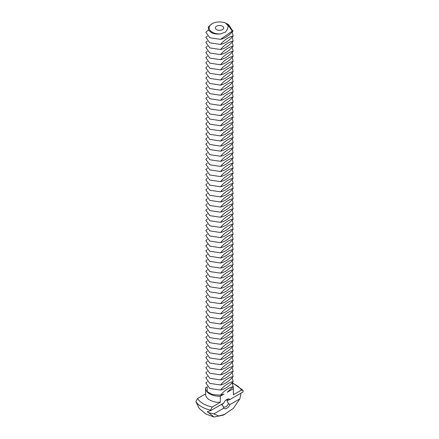 <?xml version="1.0" encoding="UTF-8"?>
<svg xmlns="http://www.w3.org/2000/svg" width="439" height="439" viewBox="0 0 439 439"><rect width="100%" height="100%" fill="white"/><g stroke="black" fill="none" stroke-linecap="round" stroke-linejoin="round"><path stroke-width="0.66" d="M208.454 26.845L208.509 30.132L211.768 32.837C214.331 33.957 217.261 34.302 220.559 33.88L225.399 32.135L227.523 29.161L228.258 25.972L225.575 23.064A10.377 5.992 0 0 0 212.163 23.684L208.454 26.845M212.163 23.684L212.163 23.684A10.377 5.992 0 0 0 212.163 32.157A10.377 5.992 0 0 0 220.559 33.88M216.564 29.616A4.149 2.398 0 0 0 221.086 30.137A4.149 2.398 0 0 0 223.649 27.92A4.149 2.398 0 0 0 219.5 25.522A4.149 2.398 0 0 0 215.351 27.92A4.149 2.398 0 0 0 216.564 29.616M208.437 29.995L205.842 32.266L209.815 37.749L220.515 39.345L232.297 31.092L227.1 23.838L225.575 23.064M227.1 23.838L228.626 24.721L232.9 31.174L232.297 31.092M233.158 30.895C229.026 35.652 224.812 38.467 220.515 39.345L209.815 37.749L205.842 32.266M207.307 36.014L205.842 37.348L209.815 42.83L220.515 44.432C224.642 39.675 228.856 36.86 233.158 35.982L232.143 31.97L233.158 35.982C229.026 40.734 224.812 43.549 220.515 44.432L209.815 42.83L205.842 37.348M226.365 399.742A4.154 2.398 -60 0 1 228.033 399.742A4.154 2.398 -60 0 1 228.456 400.116L226.837 400.456L228.456 403.671A4.154 2.398 -60 0 1 223.879 406.937A4.154 2.398 -60 0 1 223.456 406.558L221.404 404.44M221.799 404.928L223.489 403.238M207.307 41.096L205.842 42.429L209.815 47.911L220.515 49.514C224.642 44.756 228.856 41.941 233.158 41.063L232.143 37.057L233.158 41.063C229.026 45.815 224.812 48.636 220.515 49.514L209.815 47.911L205.842 42.429M240.709 393.295L240.89 394.145L239.859 398.87L229.954 404.588A5.4 3.117 -60 0 1 223.72 408.188L213.815 413.906L208.525 412.616L207.279 411.749L210.627 410.663L210.528 410.114A25.292 14.602 180 0 1 201.616 406.788A25.292 14.602 180 0 1 195.854 401.641L198.302 406.415M210.627 410.663L223.72 403.106A5.4 3.117 -60 0 1 226.837 399.441L226.837 399.441A5.4 3.117 -60 0 1 229.954 399.506L228.456 400.116M232.187 382.649L242.981 390.266L243.146 391.286L243.047 391.945L229.954 399.506M229.954 404.588L228.456 403.671M223.456 406.558L223.72 408.188M207.307 46.177L205.842 47.516L209.815 52.998L220.515 54.595C224.642 49.843 228.856 47.022 233.158 46.144L232.143 42.139L233.158 46.144C229.026 50.902 224.812 53.717 220.515 54.595L209.815 52.998L205.842 47.516M207.307 386.737L205.622 387.758A13.905 8.028 180 0 0 205.595 388.213L205.595 394.315A13.905 8.028 180 0 0 209.666 399.989A13.905 8.028 180 0 0 220.29 402.327L212.295 406.948A23.031 13.296 180 0 1 203.213 403.721A23.031 13.296 180 0 1 197.621 398.475L195.854 401.641M205.595 393.871L197.621 398.475M239.859 398.87L233.318 408.38L223.446 415.085L214.034 417.05L208.525 412.616M214.034 417.05L205.869 414.01L199.355 408.561L198.148 406.629M207.148 386.874L207.296 391.807L212.783 394.634L220.515 395.149L224.099 394.03L220.29 396.23L220.29 402.327M220.515 395.149C224.642 390.397 228.856 387.582 233.158 386.704L227.161 392.263L233.378 388.674L233.378 394.771L241.379 390.156L242.981 390.266M210.528 410.114L212.295 406.948M225.092 414.273L218.754 415.985L213.815 413.906M207.307 51.264L205.842 52.598L209.815 58.08L220.515 59.677C224.642 54.924 228.856 52.109 233.158 51.231L232.143 47.22L233.158 51.231C229.026 55.983 224.812 58.799 220.515 59.677L209.815 58.08L205.842 52.598M233.378 388.674A13.905 8.028 180 0 0 233.405 388.213A13.905 8.028 180 0 0 233.153 386.704L232.143 382.693M220.29 396.23A13.905 8.028 180 0 1 209.666 393.893A13.905 8.028 180 0 1 205.595 388.213M233.405 388.213L233.405 394.315A13.905 8.028 180 0 1 233.378 394.771M207.307 56.346L205.842 57.679L209.815 63.161L220.515 64.763C224.642 60.006 228.856 57.191 233.158 56.313L232.143 52.307L233.158 56.313C229.026 61.065 224.812 63.88 220.515 64.763L209.815 63.161L205.842 57.679M207.307 381.65L205.842 382.989L209.815 388.471L220.515 390.068C224.642 385.316 228.856 382.501 233.158 381.617L232.143 377.611M233.158 381.617C229.026 386.375 224.812 389.19 220.515 390.068M207.307 61.427L205.842 62.766L209.815 68.248L220.515 69.845C224.642 65.093 228.856 62.272 233.158 61.394L232.143 57.388L233.158 61.394C229.026 66.146 224.812 68.967 220.515 69.845L209.815 68.248L205.842 62.766M207.307 376.569L205.842 377.908L209.815 383.39L220.515 384.987C224.642 380.234 228.856 377.414 233.158 376.536L232.143 372.53M233.158 376.536C229.026 381.288 224.812 384.109 220.515 384.987M207.307 66.508L205.842 67.847L209.815 73.329L220.515 74.926C224.642 70.174 228.856 67.359 233.158 66.476L232.143 62.47L233.158 66.476C229.026 71.233 224.812 74.048 220.515 74.926L209.815 73.329L205.842 67.847M207.307 371.487L205.842 372.821L209.815 378.303L220.515 379.905C224.642 375.147 228.856 372.332 233.158 371.454L232.143 367.448M233.158 371.454C229.026 376.207 224.812 379.022 220.515 379.905M207.307 71.595L205.842 72.929L209.815 78.411L220.515 80.008C224.642 75.256 228.856 72.44 233.158 71.562L232.143 67.551L233.158 71.562C229.026 76.315 224.812 79.13 220.515 80.008L209.815 78.411L205.842 72.929M207.307 366.406L205.842 367.739L209.815 373.221L220.515 374.818C224.642 370.066 228.856 367.251 233.158 366.367L232.143 362.362M233.158 366.367C229.026 371.125 224.812 373.94 220.515 374.818M207.307 76.677L205.842 78.01L209.815 83.492L220.515 85.095C224.642 80.337 228.856 77.522 233.158 76.644L232.143 72.638L233.158 76.644C229.026 81.396 224.812 84.211 220.515 85.095L209.815 83.492L205.842 78.01M207.307 361.319L205.842 362.658L209.815 368.14L220.515 369.737C224.642 364.985 228.856 362.164 233.158 361.286L232.143 357.28M233.158 361.286C229.026 366.044 224.812 368.859 220.515 369.737M207.307 81.758L205.842 83.097L209.815 88.579L220.515 90.176C224.642 85.424 228.856 82.603 233.158 81.725L232.143 77.719L233.158 81.725C229.026 86.478 224.812 89.298 220.515 90.176L209.815 88.579L205.842 83.097M207.307 356.238L205.842 357.571L209.815 363.053L220.515 364.655C224.642 359.898 228.856 357.083 233.158 356.205L232.143 352.199M233.158 356.205C229.026 360.957 224.812 363.777 220.515 364.655M207.307 86.84L205.842 88.179L209.815 93.661L220.515 95.258C224.642 90.505 228.856 87.69 233.158 86.807L232.143 82.801L233.158 86.807C229.026 91.564 224.812 94.38 220.515 95.258L209.815 93.661L205.842 88.179M207.307 351.156L205.842 352.49L209.815 357.972L220.515 359.574C224.642 354.816 228.856 352.001 233.158 351.123L232.143 347.112M233.158 351.123C229.026 355.875 224.812 358.69 220.515 359.574M207.307 91.927L205.842 93.26L209.815 98.742L220.515 100.344C224.642 95.587 228.856 92.772 233.158 91.894L232.143 87.882L233.158 91.894C229.026 96.646 224.812 99.461 220.515 100.344L209.815 98.742L205.842 93.26M207.307 346.069L205.842 347.408L209.815 352.89L220.515 354.487C224.642 349.735 228.856 346.92 233.158 346.036L232.143 342.03M233.158 346.036C229.026 350.794 224.812 353.609 220.515 354.487M207.307 97.008L205.842 98.341L209.815 103.823L220.515 105.426C224.642 100.674 228.856 97.853 233.158 96.975L232.143 92.969L233.158 96.975C229.026 101.727 224.812 104.548 220.515 105.426L209.815 103.823L205.842 98.341M207.307 340.988L205.842 342.327L209.815 347.809L220.515 349.406C224.642 344.653 228.856 341.833 233.158 340.955L232.143 336.949M233.158 340.955C229.026 345.707 224.812 348.528 220.515 349.406M207.307 102.089L205.842 103.428L209.815 108.91L220.515 110.507C224.642 105.755 228.856 102.935 233.158 102.057L232.143 98.051L233.158 102.057C229.026 106.814 224.812 109.629 220.515 110.507L209.815 108.91L205.842 103.428M207.307 335.906L205.842 337.24L209.815 342.722L220.515 344.324C224.642 339.566 228.856 336.751 233.158 335.873L232.143 331.868M233.158 335.873C229.026 340.626 224.812 343.441 220.515 344.324M207.307 107.176L205.842 108.51L209.815 113.992L220.515 115.589C224.642 110.837 228.856 108.021 233.158 107.143L232.143 103.132M233.158 107.143C229.026 111.896 224.812 114.711 220.515 115.589M207.307 330.825L205.842 332.158L209.815 337.64L220.515 339.237C224.642 334.485 228.856 331.67 233.158 330.792L232.143 326.781M233.158 330.792C229.026 335.544 224.812 338.359 220.515 339.237M207.307 112.258L205.842 113.591L209.815 119.073L220.515 120.676C224.642 115.918 228.856 113.103 233.158 112.225L232.143 108.219M233.158 112.225C229.026 116.977 224.812 119.792 220.515 120.676M207.307 325.738L205.842 327.077L209.815 332.559L220.515 334.156C224.642 329.404 228.856 326.589 233.158 325.705L232.143 321.699M233.158 325.705C229.026 330.463 224.812 333.278 220.515 334.156M207.307 117.339L205.842 118.678L209.815 124.16L220.515 125.757C224.642 121.005 228.856 118.184 233.158 117.306L232.143 113.3M233.158 117.306C229.026 122.058 224.812 124.879 220.515 125.757M207.307 320.657L205.842 321.996L209.815 327.478L220.515 329.074C224.642 324.322 228.856 321.502 233.158 320.624L232.143 316.618M233.158 320.624C229.026 325.376 224.812 328.196 220.515 329.074M207.307 122.421L205.842 123.76L209.815 129.242L220.515 130.838C224.642 126.086 228.856 123.271 233.158 122.388L232.143 118.382M233.158 122.388C229.026 127.145 224.812 129.96 220.515 130.838M207.307 315.575L205.842 316.909L209.815 322.391L220.515 323.993C224.642 319.235 228.856 316.42 233.158 315.542L232.143 311.536M233.158 315.542C229.026 320.294 224.812 323.109 220.515 323.993M207.307 127.508L205.842 128.841L209.815 134.323L220.515 135.92C224.642 131.168 228.856 128.353 233.158 127.475L232.143 123.463M233.158 127.475C229.026 132.227 224.812 135.042 220.515 135.92M207.307 310.494L205.842 311.827L209.815 317.309L220.515 318.906C224.642 314.154 228.856 311.339 233.158 310.455L232.143 306.449M233.158 310.455C229.026 315.213 224.812 318.028 220.515 318.906M207.307 132.589L205.842 133.922L209.815 139.404L220.515 141.007C224.642 136.249 228.856 133.434 233.158 132.556L232.143 128.55M233.158 132.556C229.026 137.308 224.812 140.123 220.515 141.007M207.307 305.407L205.842 306.746L209.815 312.228L220.515 313.825C224.642 309.072 228.856 306.252 233.158 305.374L232.143 301.368M233.158 305.374C229.026 310.132 224.812 312.947 220.515 313.825M207.307 137.67L205.842 139.009L209.815 144.491L220.515 146.088C224.642 141.336 228.856 138.515 233.158 137.637L232.143 133.632M233.158 137.637C229.026 142.39 224.812 145.21 220.515 146.088M207.307 300.325L205.842 301.659L209.815 307.141L220.515 308.743C224.642 303.986 228.856 301.17 233.158 300.292L232.143 296.287M233.158 300.292C229.026 305.045 224.812 307.865 220.515 308.743M207.307 142.752L205.842 144.091L209.815 149.573L220.515 151.17C224.642 146.417 228.856 143.602 233.158 142.719L232.143 138.713M233.158 142.719C229.026 147.477 224.812 150.292 220.515 151.17M207.307 295.244L205.842 296.577L209.815 302.059L220.515 303.656C224.642 298.904 228.856 296.089 233.158 295.211L232.143 291.2M233.158 295.211C229.026 299.963 224.812 302.778 220.515 303.656M207.307 147.839L205.842 149.172L209.815 154.654L220.515 156.257C224.642 151.499 228.856 148.684 233.158 147.806L232.143 143.794M233.158 147.806C229.026 152.558 224.812 155.373 220.515 156.257M207.307 290.157L205.842 291.496L209.815 296.978L220.515 298.575C224.642 293.823 228.856 291.008 233.158 290.124L232.143 286.118M233.158 290.124C229.026 294.882 224.812 297.697 220.515 298.575M207.307 152.92L205.842 154.259L209.815 159.736L220.515 161.338C224.642 156.586 228.856 153.765 233.158 152.887L232.143 148.881M233.158 152.887C229.026 157.639 224.812 160.46 220.515 161.338M207.307 285.076L205.842 286.415L209.815 291.897L220.515 293.493C224.642 288.741 228.856 285.921 233.158 285.043L232.143 281.037M233.158 285.043C229.026 289.795 224.812 292.615 220.515 293.493M207.307 158.002L205.842 159.341L209.815 164.823L220.515 166.419C224.642 161.667 228.856 158.852 233.158 157.969L232.143 153.963M233.158 157.969C229.026 162.726 224.812 165.541 220.515 166.419M207.307 279.994L205.842 281.328L209.815 286.81L220.515 288.412C224.642 283.654 228.856 280.839 233.158 279.961L232.143 275.955M233.158 279.961C229.026 284.713 224.812 287.529 220.515 288.412M207.307 163.088L205.842 164.422L209.815 169.904L220.515 171.501C224.642 166.749 228.856 163.934 233.158 163.056L232.143 159.044M233.158 163.056C229.026 167.808 224.812 170.623 220.515 171.501M207.307 274.913L205.842 276.246L209.815 281.728L220.515 283.325C224.642 278.573 228.856 275.758 233.158 274.88L232.143 270.868M233.158 274.88C229.026 279.632 224.812 282.447 220.515 283.325M207.307 168.17L205.842 169.503L209.815 174.985L220.515 176.588C224.642 171.83 228.856 169.015 233.158 168.137L232.143 164.131M233.158 168.137C229.026 172.889 224.812 175.704 220.515 176.588M207.307 269.826L205.842 271.165L209.815 276.647L220.515 278.244C224.642 273.492 228.856 270.676 233.158 269.793L232.143 265.787M233.158 269.793C229.026 274.551 224.812 277.366 220.515 278.244M207.307 173.251L205.842 174.59L209.815 180.072L220.515 181.669C224.642 176.917 228.856 174.096 233.158 173.218L232.143 169.213M233.158 173.218C229.026 177.971 224.812 180.791 220.515 181.669M207.307 264.744L205.842 266.083L209.815 271.56L220.515 273.162C224.642 268.41 228.856 265.59 233.158 264.712L232.143 260.706M233.158 264.712C229.026 269.464 224.812 272.284 220.515 273.162M207.307 178.333L205.842 179.672L209.815 185.154L220.515 186.751C224.642 181.998 228.856 179.183 233.158 178.3L232.143 174.294M233.158 178.3C229.026 183.058 224.812 185.873 220.515 186.751M207.307 259.663L205.842 260.996L209.815 266.478L220.515 268.081C224.642 263.323 228.856 260.508 233.158 259.63L232.143 255.624M233.158 259.63C229.026 264.382 224.812 267.197 220.515 268.081M207.307 183.42L205.842 184.753L209.815 190.235L220.515 191.832C224.642 187.08 228.856 184.265 233.158 183.387L232.143 179.375M233.158 183.387C229.026 188.139 224.812 190.954 220.515 191.832M207.307 254.576L205.842 255.915L209.815 261.397L220.515 262.994C224.642 258.242 228.856 255.427 233.158 254.543L232.143 250.537M233.158 254.543C229.026 259.301 224.812 262.116 220.515 262.994M207.307 188.501L205.842 189.835L209.815 195.317L220.515 196.919C224.642 192.161 228.856 189.346 233.158 188.468L232.143 184.462M233.158 188.468C229.026 193.22 224.812 196.035 220.515 196.919M207.307 249.495L205.842 250.834L209.815 256.316L220.515 257.912C224.642 253.16 228.856 250.34 233.158 249.462L232.143 245.456M233.158 249.462C229.026 254.219 224.812 257.034 220.515 257.912M207.307 193.583L205.842 194.921L209.815 200.403L220.515 202C224.642 197.248 228.856 194.428 233.158 193.55L232.143 189.544M233.158 193.55C229.026 198.302 224.812 201.122 220.515 202M207.307 244.413L205.842 245.747L209.815 251.229L220.515 252.831C224.642 248.073 228.856 245.258 233.158 244.38L232.143 240.374M233.158 244.38C229.026 249.132 224.812 251.953 220.515 252.831M207.307 198.664L205.842 200.003L209.815 205.485L220.515 207.082C224.642 202.33 228.856 199.515 233.158 198.631L232.143 194.625M233.158 198.631C229.026 203.389 224.812 206.204 220.515 207.082M207.307 239.332L205.842 240.665L209.815 246.147L220.515 247.744C224.642 242.992 228.856 240.177 233.158 239.299L232.143 235.288M233.158 239.299C229.026 244.051 224.812 246.866 220.515 247.744M207.307 203.751L205.842 205.084L209.815 210.566L220.515 212.169C224.642 207.411 228.856 204.596 233.158 203.718L232.143 199.707M233.158 203.718C229.026 208.47 224.812 211.285 220.515 212.169M207.307 234.245L205.842 235.584L209.815 241.066L220.515 242.663C224.642 237.911 228.856 235.095 233.158 234.212L232.143 230.206M233.158 234.212C229.026 238.97 224.812 241.785 220.515 242.663M207.307 208.832L205.842 210.171L209.815 215.648L220.515 217.25C224.642 212.498 228.856 209.677 233.158 208.799L232.143 204.793M233.158 208.799C229.026 213.552 224.812 216.372 220.515 217.25M207.307 229.163L205.842 230.502L209.815 235.984L220.515 237.581C224.642 232.829 228.856 230.009 233.158 229.131L232.143 225.125M233.158 229.131C229.026 233.883 224.812 236.703 220.515 237.581M207.307 213.914L205.842 215.253L209.815 220.735L220.515 222.332C224.642 217.579 228.856 214.764 233.158 213.881L232.143 209.875M233.158 213.881C229.026 218.638 224.812 221.454 220.515 222.332M207.307 224.082L205.842 225.416L209.815 230.898L220.515 232.5C224.642 227.742 228.856 224.927 233.158 224.049L232.143 220.043M233.158 224.049C229.026 228.801 224.812 231.616 220.515 232.5M207.307 219.001L205.842 220.334L209.815 225.816L220.515 227.413C224.642 222.661 228.856 219.846 233.158 218.968L232.143 214.956M233.158 218.968C229.026 223.72 224.812 226.535 220.515 227.413M232.516 383.346A23.031 13.296 180 0 1 241.379 390.156"/></g></svg>
